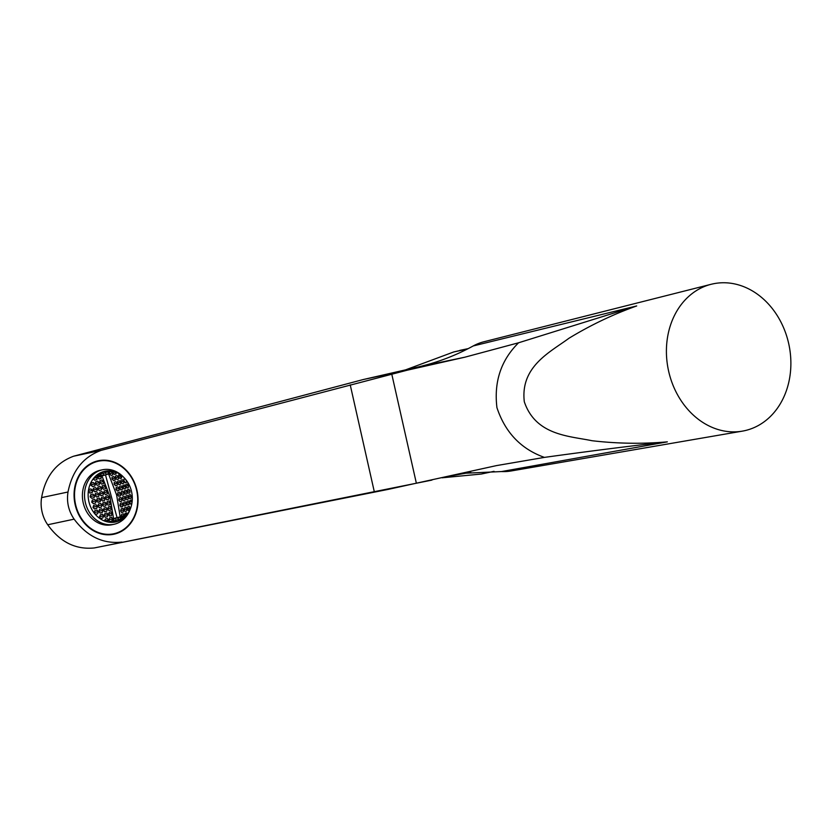 <?xml version="1.0" encoding="UTF-8"?>
<svg xmlns="http://www.w3.org/2000/svg" width="832" height="832" viewBox="0 0 832 832"><rect width="100%" height="100%" fill="white"/><g stroke="black" fill="none" stroke-linecap="round" stroke-linejoin="round"><path stroke-width="1.25" d="M136.978 490.35A37.554 31.73 78.1 0 0 98.311 460.751A37.554 31.73 78.1 0 0 75.14 504.639A37.554 31.73 78.1 0 0 113.807 534.238A37.554 31.73 78.1 0 0 136.978 490.35M711.152 284.284L483.818 341.786A66.061 54.174 78 0 0 473.21 345.956L636.709 305.947C613.226 314.298 590.647 325.073 568.953 338.27C550.316 352.082 520.135 366.382 524.306 401.762C535.746 435.521 569.286 435.978 592.03 440.721C617.344 443.664 642.439 444.038 667.337 441.854L501.519 471.557A66.061 54.174 78 0 0 511.233 470.954L742.321 431.142A75.098 61.589 -102 0 1 668.398 370.105A75.098 61.589 -102 0 1 711.152 284.284A75.098 61.589 -102 0 1 712.14 284.055A75.098 61.589 -102 0 1 788.653 343.408A75.098 61.589 -102 0 1 745.16 430.57A75.098 61.589 -102 0 1 742.321 431.142M431.943 480.095L94.297 547.945L388.066 489.414L496.454 465.608L544.409 457.392C589.732 451.121 630.708 445.942 667.337 441.854M501.519 471.557L461.562 473.398M636.709 305.947L518.575 342.784L464.807 357.209L418.371 366.933C437.476 362.492 455.759 355.503 473.21 345.956M121.95 542.079C103.054 544.149 87.121 536.505 74.131 519.158C68.526 510.931 66.487 501.883 68.006 492.003C72.259 470.694 83.346 456.81 101.275 450.341L73.622 456.206C56.025 462.738 45.354 476.538 41.6 497.609A31.294 25.667 78 0 0 47.715 524.763C60.122 542.09 75.65 549.817 94.297 547.945M101.275 450.341L407.181 370.209L363.303 379.527L73.622 456.206M363.303 379.527L418.371 366.933M464.807 357.209L407.181 370.209M544.409 457.392C520.988 449.02 505.159 432.432 496.933 407.638C493.834 381.742 501.041 360.121 518.575 342.784M442.094 477.797L481.281 474.042L494.042 471.338M470.746 472.316L449.02 476.226M421.72 366.122L429.239 364.104M468.156 348.639L453.762 351.946L467.334 349.066M459.742 350.397L468.177 348.629M405.423 369.918L453.762 351.946M121.191 485.888L122.533 487.448L122.356 489.466L120.827 489.944L119.475 488.384L119.662 486.356L121.191 485.888M117.645 483.153L117.718 481.156L119.226 480.688L120.671 482.227L120.598 484.224L119.08 484.692L117.645 483.153M116.917 475.561L118.477 477.069L118.529 479.045L117.031 479.513L115.482 477.994L115.43 476.018L116.917 475.561M119.954 474.594L121.462 476.122L121.597 478.078L120.214 478.514L118.716 476.996L118.591 475.03L119.954 474.594M124.301 484.91L125.601 486.481L125.486 488.488L124.072 488.935L122.782 487.365L122.897 485.358L124.301 484.91M124.977 478.847L126.464 480.615L126.537 482.331L125.268 482.747L123.916 481.198L123.854 479.222L124.977 478.847M112.83 471.578L115.97 472.493L116.106 473.938L114.618 474.396L112.954 472.909L112.83 471.578M107.38 471.162L108.233 471.838L108.358 473.803L106.662 474.302L104.853 472.846L104.77 471.578L107.38 471.162L104.78 471.713M107.588 491.91L107.214 493.979L105.331 494.52L103.813 493.002L104.187 490.932L106.07 490.391L107.588 491.91L103.875 492.7M105.778 486.678L105.498 488.727L103.605 489.268L101.982 487.77L102.253 485.732L104.156 485.181L105.778 486.678L102.024 487.469M103.646 481.51L103.48 483.538L101.566 484.089L99.819 482.612L99.986 480.594L101.899 480.043L103.646 481.51L99.85 482.31M94.827 491.764L93.07 490.298L93.423 488.228L95.555 487.635L97.313 489.102L96.949 491.171L94.827 491.764M92.29 492.471L90.043 493.095L88.442 491.826L88.858 489.497L90.875 488.935L92.706 490.391L92.29 492.471L89.898 492.97M95.638 476.642L96.97 477.62L96.876 479.627L94.848 480.21L93.402 479.149L95.638 476.642M99.258 474.978L101.15 476.424L101.098 478.421L99.185 478.972L97.302 477.526L97.334 475.53L99.258 474.978M95.108 483.954L94.858 485.992L92.716 486.595L90.834 485.15L91.083 483.111L93.226 482.508L95.108 483.954L90.875 484.848M94.598 495.612L94.089 497.702L91.853 498.326L90.126 496.85L90.657 494.749L92.893 494.125L94.598 495.612L90.21 496.538M99.174 494.322L98.717 496.413L96.616 497.006L94.962 495.508L95.43 493.418L97.542 492.825L99.174 494.322L95.035 495.196M99.497 482.706L99.289 484.744L97.271 485.316L95.451 483.85L95.659 481.822L97.687 481.25L99.497 482.706L95.493 483.548M99.341 490.495L97.646 489.008L97.968 486.949L99.975 486.377L101.66 487.864L101.338 489.923L99.341 490.495M103.501 493.095L103.085 495.165L101.098 495.737L99.518 494.229L99.934 492.149L101.92 491.587L103.501 493.095L99.58 493.917M101.951 475.686L100.069 474.25L100.038 473.325L102.492 472.243L103.719 473.179L103.782 475.155L101.951 475.686M109.512 473.959L109.387 471.994L110.978 471.515L112.705 472.992L112.83 474.947L111.228 475.436L109.512 473.959M127.15 483.995L128.378 485.576L128.346 487.573L127.057 487.989L125.819 486.408L125.871 484.411L127.15 483.995M120.91 482.144L120.91 480.158L122.304 479.721L123.698 481.26L123.708 483.246L122.304 483.694L120.91 482.144M112.018 479.045L112.029 477.058L113.63 476.57L115.222 478.078L115.211 480.064L113.599 480.553L112.018 479.045M114.15 484.214L114.286 482.196L115.898 481.707L117.385 483.236L117.25 485.254L115.627 485.742L114.15 484.214M115.95 489.445L116.199 487.406L117.832 486.918L119.215 488.467L118.976 490.506L117.333 490.994L115.95 489.445M89.19 502.809A25.917 21.902 -101.9 0 1 103.459 471.609A25.917 21.902 -101.9 0 1 124.207 477.818A25.917 21.902 -101.9 0 1 131.258 490.412A25.917 21.902 -101.9 0 1 130.603 508.165A25.917 21.902 -101.9 0 1 116.99 521.622A25.917 21.902 -101.9 0 1 89.19 502.809M91.718 502.122L92.352 500.001L94.588 499.377L96.19 500.885L95.566 503.006L93.33 503.62L91.718 502.122M96.543 500.781L97.115 498.68L99.216 498.087L100.755 499.606L100.194 501.706L98.093 502.299L96.543 500.781M101.088 499.502L101.598 497.411L103.584 496.85L105.061 498.378L104.562 500.469L102.575 501.03L101.088 499.502M105.373 498.285L105.83 496.205L107.702 495.654L109.117 497.203L108.68 499.283L106.808 499.824L105.373 498.285M101.972 475.946L110.032 496.933L113.589 518.866L120.182 516.922L116.636 494.988L108.576 474.001L101.972 475.946M117.489 494.728L117.822 492.669L119.465 492.18L120.775 493.74L120.453 495.799L118.81 496.298L117.489 494.728M121.035 493.667L121.326 491.618L122.855 491.15L124.114 492.721L123.833 494.77L122.304 495.238L121.035 493.667M124.353 492.648L124.571 490.61L125.986 490.162L127.182 491.754L126.974 493.792L125.559 494.229L124.353 492.648M127.41 491.681L127.566 489.663L128.846 489.247L129.979 490.849L129.823 492.866L128.544 493.282L127.41 491.681M130.603 508.165L130.135 509.444A27.851 23.535 -101.9 0 1 115.502 523.9A27.851 23.535 -101.9 0 1 113.984 524.285A27.851 23.535 -101.9 0 1 85.415 502.798A27.851 23.535 -101.9 0 1 100.974 470.163A27.851 23.535 -101.9 0 1 102.492 469.789A27.851 23.535 -101.9 0 1 123.25 476.84L124.207 477.818M113.984 524.285L111.873 524.732A27.851 23.535 -101.9 0 1 83.304 503.246A27.851 23.535 -101.9 0 1 98.862 470.61A27.851 23.535 -101.9 0 1 100.381 470.226L102.492 469.789M115.804 533.25A37.076 31.335 -101.9 0 1 113.786 533.759A37.076 31.335 -101.9 0 1 75.733 505.149A37.076 31.335 -101.9 0 1 96.45 461.708A37.076 31.335 -101.9 0 1 98.478 461.198A37.076 31.335 -101.9 0 1 136.521 489.809A37.076 31.335 -101.9 0 1 115.804 533.25M117.655 482.862L120.671 482.227M118.966 484.567L120.598 484.224M112.018 478.722L115.201 478.057M113.329 480.293L115.211 479.887M115.482 477.703L118.477 477.069M116.906 479.388L118.529 479.045M120.099 478.4L121.597 478.078M122.803 487.074L125.601 486.481L122.803 487.042M123.968 488.81L125.486 488.488M120.91 481.832L123.687 481.239L120.91 481.853M125.154 482.622L126.537 482.331M114.494 474.282L116.106 473.938M101.556 475.384L103.771 474.916M106.527 474.188L108.358 473.803M104.832 472.555L108.233 471.838M105.217 494.406L107.214 493.979M103.48 489.154L105.498 488.727M101.431 483.964L103.48 483.538M93.122 489.986L97.313 489.102M94.692 491.639L96.949 491.171M88.546 491.275L92.706 490.391M94.692 480.095L96.876 479.627M94.266 478.192L96.97 477.62M117.697 519.553L120.952 518.866L120.557 519.875L118.123 520.957L117.572 519.875L118.404 517.702L120.099 517.202L120.952 518.866M117.863 520.447L120.557 519.875M105.092 520.822L108.462 520.114L107.806 521.612L104.645 520.697L105.362 519.074L107.39 518.502L108.462 520.114M105.165 517.182L107.286 516.734L105.258 517.306L104.073 515.715L104.905 513.552L106.922 512.98L108.118 514.571L107.286 516.734M104.198 515.393L108.118 514.571M100.578 518.471L102.825 517.993L100.682 518.596L99.445 517.015L100.36 514.831L102.492 514.238L103.73 515.819L102.825 517.993M99.59 516.693L103.73 515.819M124.186 509.548L127.088 508.934L126.516 511.046L125.029 511.503L124.103 509.86L124.665 507.749L126.173 507.291L127.088 508.934M124.956 511.378L126.516 511.046M121.462 512.262L123.282 511.878M121.794 517.972L123.448 517.629L121.857 518.107L121.004 516.443L121.742 514.301L123.344 513.822L124.197 515.476L123.448 517.629M121.118 516.131L124.197 515.476M104.686 511.815L103.397 510.245L104.104 508.113L106.101 507.541L107.401 509.101L106.704 511.243L104.686 511.815M103.501 509.933L107.401 509.101M104.582 511.69L106.704 511.243M123.458 504.088L126.412 503.464L125.944 505.544L124.436 506.012L123.386 504.4L123.843 502.31L125.362 501.842L126.412 503.464M124.363 505.887L125.944 505.544M120.817 506.782L122.668 506.386M130.031 500.365L131.3 499.949L132.09 501.394L131.706 503.714L130.572 504.078L129.667 502.434L130.031 500.365M129.771 501.883L132.09 501.394M130.51 503.963L131.706 503.714M127.473 504.733L129.064 504.4M119.964 505.138L123.126 504.473L122.616 506.574L121.004 507.052L119.891 505.45L120.39 503.36L122.013 502.871L123.126 504.473M103.782 506.386L102.388 504.847L102.991 502.726L104.978 502.164L106.371 503.703L105.778 505.825L103.782 506.386M102.482 504.525L106.371 503.703M103.667 506.262L105.778 505.825M92.997 507.458L93.735 505.315L95.971 504.702L97.479 506.22L96.741 508.362L94.505 508.986L92.997 507.458M94.38 508.862L96.741 508.362M93.111 507.146L97.479 506.22M125.965 495.924L127.379 495.477L128.471 497.089L128.159 499.148L126.745 499.595L125.653 497.983L125.965 495.924M125.694 497.682L128.471 497.089M126.662 499.46L128.159 499.148M123.427 500.469L125.039 500.126L123.521 500.594L122.346 499.002L122.72 496.933L124.249 496.465L125.403 498.056L122.408 498.69L125.393 498.035M119.226 497.983L120.869 497.494L122.086 499.075L121.68 501.155L120.047 501.644L118.82 500.063L119.226 497.983M118.882 499.751L122.086 499.075M119.954 501.519L121.68 501.155M118.706 496.174L120.453 495.799M124.384 492.346L127.182 491.754M125.455 494.104L126.974 493.792M97.968 502.174L100.194 501.706M96.637 500.469L100.755 499.606M105.446 497.973L109.117 497.203M106.694 499.699L108.68 499.283M113.225 471.692A27.851 23.535 -101.9 0 1 116.033 473.169M118.654 475.01A27.851 23.535 -101.9 0 1 121.576 477.745M123.906 480.594A27.851 23.535 -101.9 0 1 125.237 482.612M128.554 508.31A27.851 23.535 -101.9 0 1 127.962 510.068M125.528 479.492A27.851 23.535 -101.9 0 1 126.474 480.813M101.806 475.571L103.709 475.176M100.682 476.06L98.904 476.892M108.961 514.072L109.45 515.892M113.578 518.606L117.031 517.587L105.498 474.916M117.031 517.587L120.182 516.922M98.821 476.611L100.849 476.185M127.431 491.379L129.979 490.849M128.45 493.158L129.823 492.866M97.833 502.039L100.246 501.53M102.461 500.916L104.562 500.469M101.171 499.2L105.061 498.378M91.822 501.81L96.19 500.885M93.205 503.506L95.566 503.006M121.087 493.355L124.114 492.721M122.2 495.113L123.833 494.77M118.581 496.028L120.484 495.622M117.541 494.406L120.754 493.719M124.717 514.571L127.213 514.051L124.987 516.547L124.446 515.403L125.133 513.271L126.62 512.814L127.213 514.051M121.451 517.296L123.739 516.818M125.403 498.056L125.039 500.126M128.95 494.978L130.229 494.562L131.248 496.184L130.998 498.233L129.719 498.649L128.69 497.026L128.95 494.978M128.731 496.714L131.248 496.184M129.636 498.514L130.998 498.233M99.164 507.53L101.39 507.062L99.278 507.655L97.833 506.126L98.498 503.994L100.61 503.402L102.045 504.941L101.39 507.062M97.937 505.804L102.045 504.941M106.766 503.308L110.458 502.528L109.928 504.629L108.035 505.17L106.683 503.62L107.224 501.519L109.106 500.968L110.458 502.528M107.931 505.045L109.928 504.629M95.493 514.249L97.604 513.802L95.586 514.353L94.058 512.595L94.806 510.702L97.053 510.089L98.446 511.628L97.604 513.802M94.078 512.554L98.446 511.628M126.651 503.391L127.067 501.311L128.471 500.864L129.449 502.507L129.033 504.577L127.639 505.024L126.651 503.391M127.566 504.889L129.033 504.577M126.714 503.079L129.449 502.507M108.368 506.886L110.261 506.345L111.53 507.915L110.885 510.037L108.982 510.588L107.723 509.018L108.368 506.886M107.827 508.695L111.53 507.915M108.878 510.463L110.885 510.037M99.59 509.382L101.712 508.789L103.054 510.338L102.284 512.491L100.152 513.094L98.81 511.534L99.59 509.382M98.925 511.212L103.054 510.338M100.048 512.97L102.284 512.491M121.545 512.408L123.23 512.054L121.628 512.543L120.63 510.91L121.243 508.799L122.855 508.31L123.843 509.943L123.23 512.054M120.723 510.598L123.843 509.943M127.41 508.55L130.083 507.988L129.553 510.089L128.19 510.515L127.327 508.862L127.847 506.761L129.241 506.324L130.083 507.988M128.118 510.39L129.553 510.089M108.555 514.155L112.268 513.375L111.498 515.528L109.585 516.079L108.441 514.478L109.21 512.325L111.114 511.774L112.268 513.375M109.491 515.954L111.498 515.528M97.302 477.235L101.15 476.424M99.029 478.858L101.098 478.421M109.803 521.643L108.794 520.021L109.699 517.837L111.613 517.286L112.642 518.918L111.738 521.092L109.803 521.643M108.93 519.698L112.642 518.918M109.72 521.518L111.738 521.092M112.923 520.946L116.438 520.208L115.846 521.622L113.214 522.038L112.788 521.269L113.693 519.085L115.513 518.554L116.438 520.208M92.57 486.47L94.858 485.992M91.718 498.202L94.089 497.702M96.481 496.881L98.717 496.413M97.126 485.191L99.289 484.744M90.875 484.817L95.087 483.933M97.698 488.706L101.66 487.864M99.206 490.37L101.338 489.923M100.974 495.612L103.085 495.165M100.058 473.949L103.719 473.179M97.323 476.663L100.578 475.977M109.502 473.668L112.705 472.992M111.093 475.322L112.83 474.947M126.963 487.864L128.346 487.573M122.814 486.886L125.372 486.21M125.83 486.106L128.378 485.576M122.19 483.569L123.708 483.246M113.474 480.428L115.211 480.064M114.171 483.912L117.385 483.236M115.502 485.618L117.25 485.254M115.991 489.143L119.215 488.467M117.229 490.87L118.976 490.506M119.506 488.082L122.533 487.448M120.723 489.819L122.356 489.466M74.131 519.158L47.715 524.763M68.006 492.003L41.6 497.609M350.22 384.842L374.296 491.702M391.768 374.109L416.364 483.246M496.454 465.608L495.893 465.733M113.786 533.759L108.815 534.81M98.478 461.198L93.517 462.238"/></g></svg>
